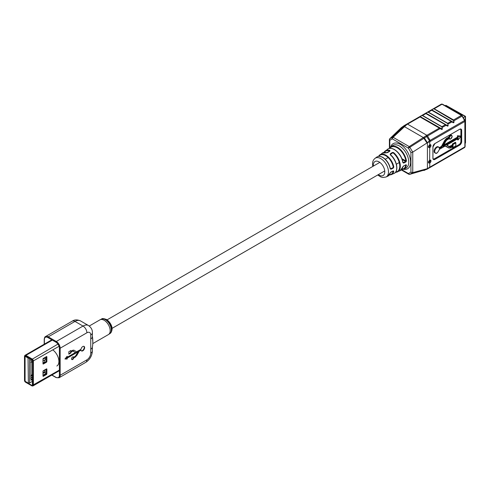 <?xml version="1.0" encoding="UTF-8"?>
<svg xmlns="http://www.w3.org/2000/svg" width="490" height="490" viewBox="0 0 490 490"><rect width="100%" height="100%" fill="white"/><g stroke="black" fill="none" stroke-linecap="round" stroke-linejoin="round"><path stroke-width="0.73" d="M427.568 142.59L412.752 152.114L412.752 172.633L427.415 168.64L429.761 167.17A22.442 12.961 120 0 0 430.373 166.833L464.869 146.914L464.869 121.447L430.373 141.365A22.442 12.961 120 0 0 429.761 141.733L427.568 142.59L429.467 140.783A23.416 13.518 -60 0 1 430.091 140.41L464.587 120.491L462.058 116.106L453.967 120.779L453.967 122.488L453.422 122.806L451.939 121.949L447.885 124.129L447.56 123.425L428.217 112.253L427.445 112.173L428.352 112.112L447.701 123.278L448.154 125.844L447.609 126.163L446.127 125.305L442.072 127.486L441.747 126.775L422.405 115.609L421.633 115.53L422.545 115.462L441.888 126.634L442.348 129.201L441.796 129.513L419.599 116.7L420.193 116.883L420.151 116.381L441.343 104.15L442.439 104.174A0.821 0.472 120 0 0 442.029 104.217L434.165 108.756L453.507 119.921L453.967 120.779L434.03 108.896L433.252 108.976L434.03 108.896M441.747 126.775L445.349 124.699L426.006 113.533L446.127 125.146L425.412 113.343L426.006 113.533L425.957 113.031L427.445 112.173M447.56 123.425L451.161 121.342L431.819 110.177L451.939 121.79L431.225 109.993L431.819 110.177L431.77 109.674L433.252 108.817M457.96 138.578L446.623 145.126L458.156 138.462L458.156 139.822L460.729 136.575L458.156 136.367L458.156 137.629L443.003 146.375L445.888 141.096L446.843 139.987L449.551 138.425A1.856 1.072 120 0 0 450.996 138.658A1.856 1.072 120 0 0 452.123 136.508A1.856 1.072 120 0 0 450.996 135.656A1.856 1.072 120 0 0 449.551 137.567L449.385 137.439A1.991 1.151 -60 0 1 451.707 135.485A1.991 1.151 -60 0 1 452.123 136.398M389.501 174.777A11.043 6.376 -120 0 0 393.256 171.12L393.041 170.998M390.757 172.137L387.792 176.204A11.05 6.382 -120 0 0 390.218 172.939M390.971 172.002L393.286 170.881M401.855 169.338A12.464 7.197 -120 0 0 405.904 165.001L406.455 165.081L405.922 164.75L402.988 166.502M440.302 161.559L430.091 167.458A23.416 13.518 -60 0 1 429.467 167.807L427.568 168.585M412.752 172.633L409.879 174.293L426.839 169.32A26.993 15.582 120 0 0 427.556 168.921L442.072 160.383M390.212 153.903L390.487 154.883L390.212 153.903L392.343 152.457L393.525 152.537A12.164 7.019 60 0 1 400.324 166.171A12.164 7.019 60 0 1 397.421 171.929A12.164 7.019 60 0 1 395.485 172.302M389.709 151.226L389.709 150.969A11.754 6.787 -120 0 0 384.295 152.347M389.936 151.073L387.584 152.629M389.832 151.061L386.622 152.69L387.804 152.513M393.286 168.095L393.801 167.029L393.256 167.096L393.286 168.095L390.971 169.215L390.218 168.756A11.05 6.382 -120 0 0 382.616 157.437A11.05 6.382 -120 0 0 376.767 157.1C378.409 155.973 380.436 156.071 382.849 157.4C386.726 159.924 389.232 163.648 390.365 168.585L390.218 168.756M403.08 162.613L403.607 163.096L403.344 162.631L405.659 161.504L405.922 161.976L406.455 160.922L405.904 160.977A12.464 7.197 -120 0 0 398.793 148.862A12.464 7.197 -120 0 0 389.74 148.36M405.922 161.976L403.607 163.096M412.654 172.664L410.932 172.106L410.932 152.519L408.433 148.158L392.3 138.848L389.801 140.318L389.624 138.872L401.322 127.621L404.311 125.526A23.416 13.518 120 0 0 403.693 125.899L406.124 124.497A26.993 15.582 -60 0 1 406.841 124.068L421.633 115.53M428.407 162.264L428.774 163.029L429.761 163.103C428.021 163.084 428.021 162.117 429.761 160.193A1.782 1.029 -60 0 1 430.973 160.953A1.782 1.029 -60 0 1 429.761 163.103L429.761 167.17M428.407 146.835L428.774 147.6L429.761 147.668C428.021 147.649 428.021 146.681 429.761 144.764A1.782 1.029 -60 0 1 430.973 145.518A1.782 1.029 -60 0 1 429.761 147.668L429.663 160.255M420.193 116.883L439.536 128.055L420.193 116.883L407.527 124.135A27.397 15.815 120 0 0 406.798 124.57L393.096 137.286L409.23 146.602A1.372 0.545 57.2 0 1 409.879 147.331L412.752 152.114M441.796 129.513L440.314 128.503L427.556 136.024A26.993 15.582 120 0 0 426.839 136.453L408.433 148.158A1.372 0.79 -60 0 1 409.23 146.602L426.147 135.736A27.397 15.815 -60 0 1 426.87 135.301L439.401 128.068L441.796 129.36L442.072 127.486M389.397 148.39L389.397 139.429L389.624 138.872L392.398 137.243A1.372 0.723 46.1 0 1 393.096 137.286A1.372 0.79 -60 0 0 392.3 138.848A1.372 1.121 -120.5 0 1 392.398 137.243L404.017 126.083L401.322 127.621M404.716 126.126L404.017 126.083L406.124 124.497L406.798 124.57M404.287 126.518L403.595 126.469L400.973 127.951M424.512 170.3L423.856 170.22L424.512 170.3L427.415 168.64L427.415 142.682L423.856 137.182M426.968 142.964L423.336 137.519M440.314 161.553L430.091 167.458A1.372 0.79 -120 0 0 430.373 166.833M423.336 170.379L423.997 170.453L423.336 170.379L423.997 170.453L426.968 168.762M451.939 154.846L453.967 153.67L453.507 153.474L453.967 153.67L464.587 147.539L429.467 167.807M406.455 165.081A12.875 7.43 60 0 1 403.564 169.203L401.622 169.62L408.433 173.576A1.372 1.121 -120.5 0 0 409.879 174.293A1.372 0.821 74.8 0 1 409.763 174.342A1.372 0.821 74.8 0 1 409.383 174.305M386.622 152.69A11.76 6.793 -120 0 0 382.2 153.15L386.953 152.739M390.971 169.215L390.438 168.738M393.237 170.973L390.34 172.633M392.343 152.457L393.201 152.978L393.525 152.537M402.872 162.649A12.471 7.197 -120 0 0 394.242 149.566A12.471 7.197 -120 0 0 387.633 149.193C389.489 147.919 391.767 148.035 394.468 149.53C398.958 152.47 401.806 156.782 403.019 162.478L403.013 162.435M402.259 159.544L405.659 161.504L405.904 160.977L401.935 158.686M410.932 152.519L412.654 152.169M451.498 135.405A1.991 1.151 120 0 0 451.321 135.264A1.991 1.151 120 0 0 448.993 137.212L446.359 138.737L444.84 140.544L441.282 146.7L444.675 140.446L446.261 138.566L448.834 137.084A2.131 1.231 -60 0 1 450.2 135.209A2.131 1.231 -60 0 1 451.602 135.424M446.886 145.016L449.183 146.516L452.337 145.095L453.109 145.548L450.506 147.049L449.624 147.086L446.623 145.126M448.871 148.029L445.128 146.032M439.303 147.839L441.282 146.7L441.674 146.92L445.226 140.765L446.751 138.958L449.385 137.439L448.834 137.084M458.156 136.367L457.378 135.755L460.533 136.012L457.574 135.951L457.574 137.292L457.96 137.519L457.96 136.171L460.416 136.159M457.574 138.848L457.96 140.018L457.96 138.621M452.337 145.095L452.337 144.023L452.527 145.212L449.208 146.688M449.624 147.086L446.788 145.077L449.593 146.914L452.919 145.432L452.919 144.36L453.109 145.548M452.337 144.023L455.406 142.247L452.527 144.133L452.919 144.36L455.792 142.921L453.109 144.47M455.406 142.474L455.792 142.7L455.792 145.928L453.109 147.478L455.792 145.928M452.337 146.902L452.337 147.478L452.919 147.588L452.919 146.565M453.011 146.51L450.475 147.974L448.907 148.054L445.263 145.953L448.907 148.054L445.263 145.953L448.907 148.054L450.506 147.913L453.109 146.406L453.109 147.478M449.551 137.567L446.843 139.129L445.392 140.863L441.809 147.067L439.426 148.219M457.538 139.785L457.378 138.958M443.579 145.371L457.574 137.292L457.378 135.755M458.156 137.629L443.223 146.026M452.919 146.522L450.475 147.974L448.907 148.054M449.385 138.523L446.751 140.048M439.408 149.291L445.361 145.849L449.073 147.992M437.129 152.819A3.35 1.936 -60 0 1 435.408 153.015A3.35 1.936 -60 0 1 434.716 151.484A3.35 1.936 -60 0 1 436.174 148.109A3.35 1.936 -60 0 1 438.758 147.214A3.35 1.936 -60 0 1 439.401 148.231L439.42 149.279L445.226 145.928M439.401 148.231L441.809 147.067M453.967 122.488L453.422 122.806M431.494 109.993L431.77 109.674M451.939 121.79L453.422 122.647L451.939 121.79M448.154 125.844L447.609 126.163M425.688 113.343L425.957 113.031M446.127 125.146L447.609 126.004L446.127 125.146M442.348 129.201L420.151 116.54L421.633 115.689M419.875 116.7L420.151 116.381M446.127 158.203L448.154 157.027M71.699 359.409A1.556 0.894 120 0 0 73.31 357.749L73.696 357.976L75.325 357.038L77.01 355.146L79.233 351.152L80.972 350.148A2.609 1.507 120 0 0 81.481 350.944A2.609 1.507 120 0 0 84.09 349.437A2.609 1.507 120 0 0 84.09 346.418A2.609 1.507 120 0 0 82.24 346.957A2.609 1.507 120 0 0 80.972 349.333L76.636 351.832L74.027 350.234M73.996 350.215L72.943 350.203L70.977 351.336L70.977 350.485L68.839 351.716L68.839 354.16L70.977 352.929L70.977 352.132L72.814 351.073L75.527 352.475L67.161 357.277L67.161 356.273L64.937 358.986L67.161 359.023L67.161 358.123L78.18 351.765L75.325 356.267L73.684 357.21A1.556 0.894 120 0 0 73.42 356.873A1.556 0.894 120 0 0 72.226 357.29A1.556 0.894 120 0 0 71.546 358.852A1.556 0.894 120 0 0 71.871 359.568A1.556 0.894 120 0 0 73.696 357.976M68.839 353.713L70.591 352.702L70.591 351.912L72.428 350.852L73.506 351.159M90.766 349.223L90.766 335.013A5.482 3.161 120 0 0 86.895 332.777L60.16 348.212L60.16 375.273L86.895 359.844A5.482 3.161 120 0 0 90.766 353.131L90.766 349.223A5.482 3.161 180 0 0 92.371 346.987L92.371 346.987C93.008 344.574 92.91 338.333 92.371 336.685L92.371 336.685A5.482 3.161 180 0 1 90.766 338.921M92.371 335.779L92.861 342.822M70.591 351.912L70.977 352.132M70.591 352.702L70.977 352.929M70.977 351.336L70.591 350.705M76.636 351.832L73.904 350.166M73.31 357.749L74.939 356.812L76.618 354.919L78.847 350.932L80.587 349.921L80.972 350.148M81.297 350.803A2.609 1.507 120 0 0 83.704 349.211A2.609 1.507 120 0 0 83.882 346.332M78.847 350.932L79.233 351.152M73.206 356.806A1.556 0.894 120 0 1 73.298 356.99L73.684 357.21M65.115 358.772L66.775 358.803L66.775 357.896L77.788 351.538L78.18 351.765M66.775 357.896L67.161 358.123M66.775 358.803L67.161 359.023M67.161 357.277L66.775 356.745M465.261 143.35L465.261 116.51L445.888 105.326L465.5 116.369L465.5 142.817L465.114 143.435M445.888 105.326L445.159 105.748M465.261 116.51L463.332 117.624M31.899 360.009L30.662 360.279M31.048 360.499L31.048 362.288L30.662 362.514M32.383 375.389L31.048 376.161L30.662 375.934M31.048 376.161L31.048 377.949L30.662 378.17M32.383 379.481L31.005 380.277L31.005 359.482M45.264 362.202L44.798 361.932L42.991 362.98M32.383 369.099L32.383 371.34M32.383 364.627L32.383 366.863M45.013 359.819L45.362 360.021L45.362 357.786L44.908 357.522M45.013 369.883L45.362 370.085L45.362 369.558M42.991 375.224L45.362 373.858L44.798 370.103M45.362 373.858L45.876 374.152L42.991 375.818M44.798 361.932L44.798 360.034M31.005 379.627L32.383 378.831M42.991 372.706L44.798 371.665M32.383 374.691L31.005 375.487M31.311 359.654L31.005 359.832M29.572 358.656L29.572 382.972L28.353 383.162L28.046 358L25.468 356.506A0.545 0.319 -120 0 0 25.082 356.732L25.082 380.822A0.545 0.319 -120 0 0 25.468 381.496L28.353 383.162M29.572 382.972L32.383 381.349M42.991 373.356L45.362 371.99M28.353 357.724L28.046 358M25.517 355.869A1.439 0.827 -120 0 0 24.567 356.071A1.439 0.827 -120 0 0 24.5 356.451L24.5 380.43A1.439 0.827 -120 0 0 25.517 382.194L31.752 385.795A1.439 0.827 -120 0 0 32.113 385.924A1.439 0.827 -120 0 0 32.769 385.207L32.769 361.228A1.439 0.827 -120 0 0 31.752 359.47L25.517 355.869L25.903 355.385L32.144 358.986A1.752 1.011 60 0 1 33.381 361.13L33.381 385.109A1.752 1.011 60 0 1 33.02 385.912A1.752 1.011 60 0 1 32.585 385.985A1.752 1.011 60 0 1 32.328 385.918M32.383 385.036A0.821 0.472 60 0 1 32.211 385.416A0.821 0.472 60 0 1 31.801 385.373L32.383 385.036L32.383 360.946A0.821 0.472 60 0 0 31.801 359.942L25.468 356.285A0.821 0.472 60 0 0 25.057 356.242A0.821 0.472 60 0 0 24.886 356.622L25.002 380.644M25.584 381.649L31.801 385.373M25.468 381.716A0.821 0.472 60 0 1 24.886 380.712M42.991 371.377L42.991 376.075L43.377 376.296L46.477 374.507L45.864 374.158A0.545 0.319 120 0 0 46.25 373.484L46.862 373.839L46.862 369.142L46.477 368.915L43.377 370.703A0.545 0.319 -60 0 0 42.991 371.377M46.477 368.915A0.545 0.319 -60 0 1 46.862 369.142M46.862 373.839A0.545 0.319 -60 0 1 46.477 374.507M43.377 376.296A0.545 0.319 -60 0 1 42.991 376.075M46.477 356.616A0.545 0.319 -60 0 1 46.862 356.836L46.477 356.616L43.377 358.404A0.545 0.319 -60 0 0 42.991 359.078L42.991 363.77L43.377 363.997L46.477 362.208L45.864 361.853L42.991 363.513M45.864 361.853A0.545 0.319 120 0 0 46.25 361.185L46.862 361.534L46.862 356.836M46.862 361.534A0.545 0.319 -60 0 1 46.477 362.208M43.377 363.997A0.545 0.319 -60 0 1 42.991 363.77M46.25 369.043L46.25 373.484M46.25 356.745L46.25 361.185M24.678 355.893A1.752 1.011 60 0 1 24.745 355.636A1.752 1.011 60 0 1 25.027 355.299A1.752 1.011 60 0 1 25.903 355.385L52.344 340.121M56.846 366.018A9.941 5.739 -120 0 0 58.537 358.656A9.941 5.739 -120 0 0 52.822 349.909M435.022 152.788L435.408 153.015A3.485 2.015 -60 0 1 434.134 151.257A3.485 2.015 -60 0 1 435.984 147.435A3.485 2.015 -60 0 1 438.758 147.214L438.366 146.988A3.35 1.936 120 0 0 435.788 147.888A3.35 1.936 120 0 0 434.324 151.257A3.35 1.936 120 0 0 435.022 152.788A3.35 1.936 120 0 0 435.224 152.88M429.663 147.502A1.642 0.949 120 0 0 430.777 145.518A1.642 0.949 120 0 0 430.441 144.764A1.642 0.949 120 0 0 429.761 144.771L429.663 144.82M429.963 144.734A1.642 0.949 -60 0 1 430.006 145.071A1.642 0.949 -60 0 1 428.499 147.221M428.456 147.037A1.507 0.87 120 0 0 429.81 145.071A1.507 0.87 120 0 0 429.779 144.801M429.663 162.937A1.642 0.949 120 0 0 430.777 160.953A1.642 0.949 120 0 0 430.441 160.199A1.642 0.949 120 0 0 429.761 160.206M429.963 160.163A1.642 0.949 -60 0 1 430.006 160.5A1.642 0.949 -60 0 1 428.499 162.656M428.456 162.466A1.507 0.87 120 0 0 429.81 160.5A1.507 0.87 120 0 0 429.779 160.236M403.564 169.203L405.622 168.284A13.107 7.571 -120 0 0 408.752 162.074A13.107 7.571 -120 0 0 399.479 146.02A13.107 7.571 -120 0 0 392.539 145.622L390.714 146.951A12.875 7.43 60 0 1 399.895 149.064A12.875 7.43 60 0 1 406.455 160.922M390.604 147.037A14.473 8.355 60 0 1 400.367 144.391A14.473 8.355 60 0 1 410.485 160.261A14.473 8.355 60 0 1 403.429 169.258M376.767 157.1L375.089 158.319A10.829 6.254 60 0 1 383.541 160.787A10.829 6.254 60 0 1 388.49 171.917A10.829 6.254 60 0 1 385.906 177.049L382.806 177.49L380.889 176.994L377.704 174.991M378.311 174.642A8.103 4.679 -120 0 0 384.785 171.825A8.103 4.679 -120 0 0 379.058 161.896A8.103 4.679 -120 0 0 373.331 165.21A8.103 4.679 -120 0 0 373.38 166.098M393.801 171.206A11.454 6.615 60 0 1 391.277 174.661L393.935 173.478A11.76 6.793 -120 0 0 396.741 167.905A11.76 6.793 -120 0 0 390.236 154.773M395.467 172.327L400.079 170.747A12.471 7.197 -120 0 0 402.872 166.814M426.006 113.533L422.405 115.609M431.819 110.177L428.217 112.253M453.373 120.068L461.372 115.383L442.029 104.217A1.372 0.79 -120 0 0 441.343 104.15M462.058 116.106A1.372 0.79 -120 0 0 461.372 115.383A0.821 0.472 120 0 1 461.782 115.34L462.358 115.934L462.058 116.106M383.988 152.396A12.164 7.019 60 0 1 385.281 150.908A12.164 7.019 60 0 1 389.918 150.454M378.568 156.371A11.454 6.615 60 0 1 379.842 154.858A11.454 6.615 60 0 1 387.909 156.653A11.454 6.615 60 0 1 393.801 167.029M389.409 148.415A12.875 7.43 60 0 1 390.714 146.951L389.385 148.421M404.311 125.526L406.841 124.068A1.372 0.79 -120 0 1 407.527 124.135L426.87 135.301A1.372 0.79 -120 0 1 427.556 136.024L430.091 140.41A1.372 0.79 -120 0 1 430.373 141.365M461.678 130.432L461.678 141.616A2.879 1.66 -60 0 1 459.645 145.138L434.942 159.397A2.879 1.66 -60 0 1 432.909 158.227L432.909 147.043A2.879 1.66 -60 0 1 434.942 143.521L459.645 129.262A2.879 1.66 -60 0 1 461.678 130.432L461.096 130.211L461.096 141.396L461.482 141.616L461.482 130.432A2.738 1.58 120 0 0 460.912 129.182A2.738 1.58 120 0 0 459.645 129.262L434.851 143.576M429.761 141.733L429.761 144.764M389.801 140.318L389.801 147.821M401.316 169.932L408.715 174.207A1.372 0.79 -60 0 1 408.433 173.576L410.932 172.106M423.948 138.278A1.372 0.545 -122.8 0 0 423.299 137.543L404.256 126.549A1.372 0.723 46.1 0 0 403.558 126.506M429.467 140.783L426.147 135.736M464.869 120.773A0.821 0.472 180 0 1 465.114 121.11A0.821 0.472 180 0 1 464.869 121.447A1.372 0.79 -120 0 0 464.587 120.491L464.888 120.32L462.229 116.008M464.587 147.539A1.372 0.79 -120 0 0 464.869 146.914A0.821 0.472 180 0 0 465.114 146.577L464.587 147.539M390.487 154.883A11.35 6.554 60 0 1 396.729 168.462M392.619 152.923L390.487 154.362M395.675 172.057A11.754 6.787 -120 0 0 399.656 164.554A11.754 6.787 -120 0 0 393.201 152.978M382.935 157.59A10.639 6.143 60 0 1 390.254 168.493M390.708 168.756L393.023 167.629M393.256 167.096A11.043 6.376 -120 0 0 386.775 156.445A11.043 6.376 -120 0 0 378.856 156.341M394.554 149.72A12.06 6.964 60 0 1 402.902 162.374M433.136 159.005A2.603 1.501 120 0 0 434.361 158.84L434.844 159.232L459.547 144.973L459.155 144.746L434.459 159.011A2.738 1.58 -60 0 1 433.301 159.232M439.212 147.668L441.147 146.553M449.606 138.878A2.131 1.231 -60 0 1 449.097 138.731M443.756 145.046L457.378 137.182M434.361 158.84L459.063 144.581A2.603 1.501 120 0 0 460.9 141.396L460.9 130.211A2.603 1.501 120 0 0 460.429 129.066M444.675 140.446L445.392 140.863M446.261 138.566L446.843 139.129M450.763 138.811A1.991 1.151 -60 0 1 449.716 138.94A1.991 1.151 -60 0 1 449.397 138.56M449.924 146.492L450.506 147.049M452.527 146.792L452.527 147.368M432.915 158.221A2.738 1.58 120 0 0 433.479 159.366A2.738 1.58 120 0 0 434.844 159.232L434.942 159.397M460.9 141.396L461.096 141.396A2.738 1.58 -60 0 1 459.155 144.746L459.063 144.581M459.645 145.138L459.547 144.973A2.738 1.58 120 0 0 461.482 141.616L461.678 141.616M460.71 129.097A2.738 1.58 -60 0 1 461.096 130.211L460.9 130.211M461.954 115.72A0.821 0.472 120 0 0 461.782 115.34L442.439 104.174M464.759 120.393L465.114 121.11L465.114 146.577M433.252 108.976L431.77 109.834L453.691 122.488L453.691 120.779M427.445 112.333L425.957 113.19L447.885 125.844L447.885 124.129M80.458 320.883A10.958 6.327 120 0 0 74.982 321.428A5.482 3.161 -120 0 0 72.238 321.152C74.492 319.596 77.23 319.505 80.458 320.883L88.5 325.525A10.958 6.327 -60 0 0 83.018 326.064L74.982 321.428L48.247 336.857L56.289 341.499L83.018 326.064A5.482 3.161 60 0 1 86.895 332.777M56.289 341.499A5.482 3.161 60 0 1 60.16 348.212A0.545 0.319 180 0 1 59.388 348.212A4.931 2.848 -120 0 0 55.897 342.173A0.545 0.319 -60 0 1 56.289 341.499M101.902 318.892C101.828 318.31 103.335 318.488 106.416 319.419C110.379 322.059 114.574 328.698 110.25 333.347A8.361 4.827 -120 0 0 111.206 326.573A8.361 4.827 -120 0 0 105.816 319.443A8.361 4.827 -120 0 0 101.902 318.892L101.412 319.106A8.422 4.863 60 0 1 105.35 319.664A8.422 4.863 60 0 1 110.783 326.842A8.422 4.863 60 0 1 109.815 333.666L108.419 334.572A8.495 4.906 -120 0 0 109.717 327.767A8.495 4.906 -120 0 0 104.174 320.282A8.495 4.906 -120 0 0 99.923 319.866L89.254 326.028M88.5 325.525C91.256 327.541 92.549 329.96 92.371 332.777A5.482 3.161 180 0 1 90.766 335.013M92.371 346.987L92.371 350.895A5.482 3.161 180 0 1 90.766 353.131M92.371 350.895C92.083 355.82 89.878 359.642 85.756 362.349A5.482 3.161 -120 0 0 86.895 359.844M51.928 374.997L55.897 377.288A4.931 2.848 -120 0 0 59.388 375.273A0.545 0.319 180 0 0 60.16 375.273A5.482 3.161 60 0 1 59.027 377.784L85.756 362.349M72.238 321.152L45.509 336.587A5.482 3.161 60 0 1 48.247 336.857A0.545 0.319 -60 0 0 47.861 337.53A4.931 2.848 -120 0 0 44.376 339.546L44.376 344.127M59.388 375.273L59.388 348.212M55.897 342.173L47.861 337.53M44.376 339.546A0.545 0.319 180 0 1 44.216 339.319L44.216 344.219M56.289 377.514A0.545 0.319 -60 0 1 55.897 377.288M76.618 354.919L77.01 355.146M74.939 356.812L75.325 357.038M31.005 360.077L31.519 359.783M31.048 362.288L32.383 361.516L31.048 362.288M31.005 375.732L32.383 374.942M31.048 377.949L32.383 377.178L31.048 377.949M43.108 370.985L45.362 369.68L43.108 370.985M42.991 363.225L45.013 362.055M43.108 358.68L45.013 357.584M45.362 357.829L42.991 359.201M42.991 360.989L45.362 359.617L42.991 360.989M28.046 382.984L25.523 381.618L25.002 380.712L25.002 356.622L25.082 380.822M25.253 356.132L25.082 356.506A0.821 0.472 60 0 1 25.168 356.205M28.138 383.125L25.468 381.496M31.752 359.47L57.93 344.096M59.057 346.308L32.769 361.228M32.769 385.207L59.388 370.097M112.014 328.386L384.736 170.93M396.398 164.199L399.258 162.545M107.083 319.848L379.805 162.386M385.263 159.238L388.117 157.59M449.33 138.713L449.716 138.94C450.157 139.681 450.971 138.848 452.16 136.453L451.321 135.264M430.441 144.764L429.73 144.826C428.481 145.806 428.162 146.731 428.774 147.6L428.774 147.6M430.441 160.199L429.73 160.261C428.481 161.241 428.162 162.159 428.774 163.029L428.774 163.029M372.774 166.447L372.529 164.089C372.516 161.608 373.374 159.685 375.089 158.319M385.906 177.049L387.792 176.204M378.537 156.377L382.2 153.15M383.958 152.396L387.633 149.193M426.827 169.326L409.763 174.342A1.372 1.372 0 0 1 408.715 174.207M389.305 175.034L391.277 174.661M390.365 154.607L390.457 154.736C396.955 159.777 399.16 171.708 393.935 173.478M405.879 164.848L403.521 166.018L400.079 170.747M433.479 159.366L432.952 158.172L432.952 146.988L434.918 143.582L459.614 129.323L460.912 129.182M458.058 138.566L446.751 145.095M460.827 136.496L458.077 139.956M455.835 142.786L455.835 145.953L453.011 147.582M449.471 138.517L446.819 140.048L445.906 141.108L443.113 146.228M445.306 145.928L439.45 149.309C437.644 152.892 436.296 154.13 435.408 153.015M439.444 148.299L438.758 147.214M101.412 319.106L99.923 319.866M108.419 334.572L92.781 343.6M110.25 333.347L109.815 333.666M92.371 332.777L92.371 336.685M45.509 336.587C44.945 336.599 44.517 337.512 44.216 339.319M51.769 375.089L56.013 377.539L59.027 377.784M73.028 350.877L73.414 351.097M32.383 361.614L31.005 362.404M45.362 369.779L43.047 371.114M32.383 377.269L31.005 378.066M45.362 359.709L42.991 361.081M25.027 355.299L51.83 339.821M33.02 385.912L59.388 370.691M32.113 385.924L32.585 385.985M24.567 356.071L24.745 355.636"/></g></svg>
